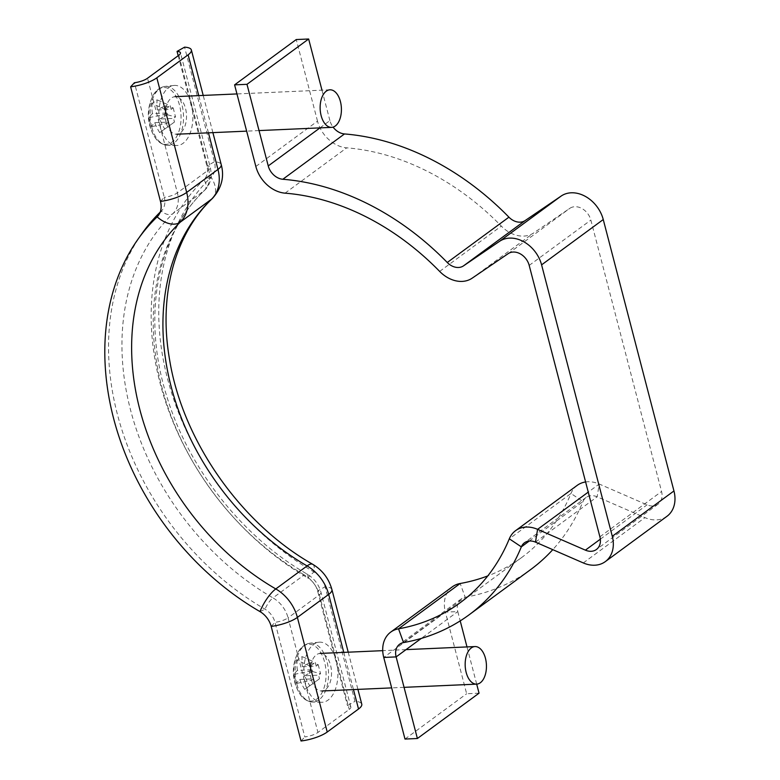 <?xml version="1.0" encoding="UTF-8"?>
<svg xmlns="http://www.w3.org/2000/svg" width="780" height="780" viewBox="0 0 780 780"><rect width="100%" height="100%" fill="white"/><g stroke="black" fill="none" stroke-linecap="round" stroke-linejoin="round"><path stroke-width="0.58" stroke-dasharray="3.9 2.92" d="M255.85 166.471L317.509 121.154A30.079 23.205 -126.3 0 0 346.7 147.839A236.837 182.754 53.7 0 1 501.316 226.093A30.079 23.205 -126.3 0 0 523.789 236.086A30.079 23.205 -126.3 0 0 533.822 232.849L569.819 208.338A15.034 11.603 53.7 0 1 590.86 220.087L661.557 491.507A15.034 11.603 53.7 0 1 658.067 504.173A15.034 11.603 53.7 0 1 647.059 504.835L599.245 484.029A30.079 23.205 -126.3 0 0 585.614 481.962M666.978 516.292A30.079 23.205 53.7 0 1 644.943 517.618L597.139 496.811A15.034 11.603 -126.3 0 0 586.121 497.474A15.034 11.603 -126.3 0 0 582.992 501.54A251.881 194.357 53.7 0 1 552.776 549.656M479.047 693.186L466.654 693.742L445.399 612.134L457.792 611.578L460.21 620.88M404.995 739.06L466.654 693.742M476.687 684.118L466.996 646.922M530.624 569.595A251.881 194.357 53.7 0 1 465.182 597.265A15.034 11.603 -126.3 0 0 461.273 598.913A15.034 11.603 -126.3 0 0 457.792 611.578L421.278 638.42M452.371 586.794A30.079 23.205 -126.3 0 0 445.399 612.134L383.74 657.452M577.219 485.355A30.079 23.205 -126.3 0 0 570.96 493.486A236.837 182.754 53.7 0 1 521.713 557.486A236.837 182.754 53.7 0 1 487.783 575.913M319.995 127.881L329.901 120.608A15.034 11.603 -126.3 0 0 333.079 127.12M317.509 121.154L296.254 39.546M329.901 120.608L321.974 90.168M159.715 213.281L161.333 211.009A11.281 7.137 46 0 0 172.887 213.652L204.184 190.651A11.281 7.137 46 0 0 204.653 190.261A11.281 7.137 46 0 0 203.951 179.683A17.296 13.348 -126.3 0 0 206.905 166.003L178.181 55.712M160.202 212.111A257.137 198.412 -126.3 0 1 161.333 211.009A17.296 13.348 -126.3 0 0 162.62 209.508A17.296 13.348 -126.3 0 0 164.287 197.33A11.281 3.286 -14.6 0 0 177.382 192.845L208.679 169.835A26.315 20.309 -126.3 0 1 204.184 190.651A248.118 191.451 -126.3 0 0 304.268 574.88A11.281 3.53 -59.9 0 1 307.115 574.08A11.281 3.53 -59.9 0 1 307.681 577.883A257.137 198.412 -126.3 0 1 203.951 179.683L211.088 177.216A19.549 15.083 -126.3 0 0 214.432 161.762L184.577 47.161M160.485 201.416L164.287 197.33L134.433 82.729M212.482 198.374A22.552 14.274 -134 0 0 211.088 177.216A254.885 196.677 -126.3 0 0 313.901 571.935A19.549 15.083 53.7 0 1 325.133 586.745L354.978 701.347A22.552 6.581 165.4 0 1 361.764 704.155M142.174 233.317A257.137 198.412 -126.3 0 0 265.054 609.209A17.296 13.348 53.7 0 1 274.989 622.313L304.834 736.925A11.281 3.286 -14.6 0 0 317.938 732.43L349.235 709.429A11.281 3.286 -14.6 0 0 350.854 706.992A11.281 3.286 -14.6 0 0 347.461 705.588L354.978 701.347M301.031 741L304.834 736.925M312.77 564.33A22.552 7.059 120.1 0 1 313.901 571.935L307.681 577.883A17.296 13.348 53.7 0 1 317.606 590.986L347.461 705.588M158.096 89.603A28.45 16.078 -92.5 0 1 179.536 105.222A28.45 16.078 -92.5 0 1 171.814 142.272A28.45 16.078 -92.5 0 1 154.216 136.091A28.45 16.078 -92.5 0 1 150.374 126.653A28.45 16.078 -92.5 0 1 152.47 96.817L152.47 96.817A28.45 16.078 -92.5 0 1 158.096 89.603M160.456 126.779A30.079 17.004 -92.5 0 1 173.93 85.459A30.079 17.004 -92.5 0 1 191.285 104.12A30.079 17.004 -92.5 0 1 176.592 145.509A30.079 17.004 -92.5 0 1 160.456 126.779M166.237 122.538A18.798 10.627 -92.5 0 1 175.042 96.671A18.798 10.627 -92.5 0 1 185.503 108.371A18.798 10.627 -92.5 0 1 176.699 134.228A18.798 10.627 -92.5 0 1 166.237 122.538M159.773 119.018A41.067 11.983 -14.6 0 1 167.651 114.835A41.252 18.086 66.8 0 1 165.292 105.787A41.067 11.983 165.4 0 0 157.414 109.97A41.067 31.688 -126.3 0 1 157.141 99.85A41.252 21.177 10.2 0 0 154.391 101.585A41.252 21.177 10.2 0 0 152.129 103.535L165.214 109.424L166.159 113.041L152.402 113.646A41.067 11.983 165.4 0 0 149.195 117.624A41.252 38.893 -164.2 0 0 151.544 126.672A41.067 11.983 -14.6 0 1 154.762 122.694A41.067 31.688 53.7 0 0 159.705 132.61L174.466 122.021L173.521 118.404L159.773 119.018A41.067 31.688 -126.3 0 0 164.707 128.924M152.402 113.646A41.067 31.688 53.7 0 1 152.129 103.535M157.414 109.97L171.171 109.356L170.225 105.739L157.141 99.85M154.762 122.694L168.519 122.09L169.455 125.707L159.705 132.61M165.214 109.424L170.225 105.739M174.466 122.021L169.455 125.707M151.544 126.672L166.511 123.562L168.519 122.09M166.511 123.562L164.151 114.514L166.159 113.041M165.292 105.787L173.17 107.884L171.171 109.356M173.17 107.884L175.529 116.932L173.521 118.404M149.195 117.624L164.151 114.514M167.651 114.835L175.529 116.932M303.118 646.357A28.45 16.078 -92.5 0 1 324.558 661.976A28.45 16.078 -92.5 0 1 316.836 699.026A28.45 16.078 -92.5 0 1 299.237 692.845A28.45 16.078 -92.5 0 1 295.396 683.407A28.45 16.078 -92.5 0 1 297.492 653.572L297.492 653.572A28.45 16.078 -92.5 0 1 303.118 646.357M305.477 683.543A30.079 17.004 -92.5 0 1 318.952 642.213A30.079 17.004 -92.5 0 1 336.307 660.884A30.079 17.004 -92.5 0 1 321.613 702.263A30.079 17.004 -92.5 0 1 305.477 683.543M311.259 679.292A18.798 10.627 -92.5 0 1 320.063 653.435A18.798 10.627 -92.5 0 1 330.525 665.125A18.798 10.627 -92.5 0 1 321.731 690.992A18.798 10.627 -92.5 0 1 311.259 679.292M304.795 675.773A41.067 11.983 -14.6 0 1 312.673 671.59A41.252 18.086 66.8 0 1 310.313 662.542A41.067 11.983 165.4 0 0 302.435 666.725A41.067 31.688 -126.3 0 1 302.162 656.604A41.252 21.177 10.2 0 0 299.413 658.34A41.252 21.177 10.2 0 0 297.151 660.289L310.235 666.178L311.181 669.796L297.424 670.4A41.067 11.983 165.4 0 0 294.216 674.378A41.252 38.893 -164.2 0 0 296.575 683.426A41.067 11.983 -14.6 0 1 299.783 679.448A41.067 31.688 53.7 0 0 304.726 689.364L319.488 678.775L318.552 675.158L304.795 675.773A41.067 31.688 -126.3 0 0 309.738 685.678M297.424 670.4A41.067 31.688 53.7 0 1 297.151 660.289M302.435 666.725L316.192 666.11L315.247 662.493L302.162 656.604M299.783 679.448L313.54 678.844L314.486 682.461L304.726 689.364M310.235 666.178L315.247 662.493M319.488 678.775L314.486 682.461M296.575 683.426L311.532 680.316L313.54 678.844M311.532 680.316L309.182 671.268L311.181 669.796M310.313 662.542L318.191 664.638L316.192 666.11M318.191 664.638L320.551 673.686L318.552 675.158M294.216 674.378L309.182 671.268M312.673 671.59L320.551 673.686M472.163 278.168L533.822 232.849M599.898 536.825L661.557 491.507M529.201 265.405L590.86 220.087M600.337 539.175L647.059 504.835M583.294 562.936L644.943 517.618M403.523 642.583L465.182 597.265L460.18 583.499M529.279 541.018L582.992 501.54L570.96 493.486L509.311 538.804M535.48 542.129L597.139 496.811L599.245 484.029L588.257 492.112M508.17 253.656L569.819 208.338M439.657 271.411L501.316 226.093M285.051 193.157L346.7 147.839M178.825 55.234L208.679 169.835A11.281 3.286 -14.6 0 0 210.298 167.407A11.281 3.286 -14.6 0 0 206.905 166.003L214.432 161.762A22.552 6.581 165.4 0 1 221.218 164.57M259.954 611.588L265.054 609.209A11.281 3.53 -59.9 0 1 272.971 597.88A248.118 191.451 -126.3 0 1 172.887 213.652A26.315 20.309 -126.3 0 0 177.382 192.845L147.537 78.244M208.445 132.824L198.754 95.628M271.177 626.399L274.989 622.313A11.281 3.286 -14.6 0 0 288.083 617.828A26.315 20.309 53.7 0 0 272.971 597.88L304.268 574.88A26.315 20.309 53.7 0 1 319.381 594.818L349.235 709.429M343.775 652.382L353.467 689.578M331.909 589.553A22.552 6.581 165.4 0 0 325.133 586.745L317.606 590.986A11.281 3.286 -14.6 0 1 320.999 592.39A11.281 3.286 -14.6 0 1 319.381 594.818L288.083 617.828L317.938 732.43M151.71 126.965A29.504 16.672 -92.5 0 1 164.931 86.434A29.504 16.672 -92.5 0 1 181.954 104.744A29.504 16.672 -92.5 0 1 167.544 145.333A29.504 16.672 -92.5 0 1 151.71 126.965M296.741 683.728A29.504 16.672 -92.5 0 1 309.952 643.188A29.504 16.672 -92.5 0 1 326.976 661.499A29.504 16.672 -92.5 0 1 312.565 702.088A29.504 16.672 -92.5 0 1 296.741 683.728M658.067 504.173L596.417 549.49M461.273 598.913L399.623 644.231M521.713 557.486L460.063 602.803M586.121 497.474L524.462 542.792M350.854 706.992L320.999 592.39C318.767 584.454 314.135 578.35 307.115 574.08C242.58 537.176 188.555 468.78 166.784 396.337C141.55 316.212 157.219 234.839 204.653 190.261C210.415 184.665 212.297 177.041 210.298 167.407L180.453 52.806M212.891 132.629L203.209 95.423M162.62 209.508L158.594 215.182M348.231 652.187L357.923 689.383M173.93 85.459L164.931 86.434C159.061 87.701 154.918 91.162 152.47 96.817A41.35 41.35 0 0 0 154.216 136.091C157.141 141.511 161.587 144.593 167.544 145.333L176.592 145.509M329.95 89.807L236.954 93.931M259.038 130.582L246.646 131.137M318.952 642.213L309.952 643.188C304.093 644.456 299.939 647.917 297.492 653.572A41.35 41.35 0 0 0 299.237 692.845C302.172 698.266 306.608 701.347 312.565 702.088L321.613 702.263M406.029 649.623L382.717 650.657M404.06 687.336L391.667 687.892"/><path stroke-width="1.17" d="M333.079 127.12A15.034 11.603 -126.3 0 0 344.497 133.945A251.881 194.357 53.7 0 1 508.921 217.172A15.034 11.603 -126.3 0 0 520.163 222.163A15.034 11.603 -126.3 0 0 525.174 220.545L561.181 196.034A30.079 23.205 53.7 0 1 603.252 219.541L673.949 490.961A30.079 23.205 53.7 0 1 666.978 516.292L605.319 561.61A30.079 23.205 -126.3 0 0 612.29 536.279L541.593 264.859A30.079 23.205 -126.3 0 0 499.522 241.351L463.515 265.863A15.034 11.603 53.7 0 1 458.503 267.481A15.034 11.603 53.7 0 1 447.262 262.49A251.881 194.357 -126.3 0 0 282.838 179.264A15.034 11.603 53.7 0 1 268.242 165.925L246.987 84.318L308.646 39L296.254 39.546L234.595 84.864L246.987 84.318M476.687 684.118L479.047 693.186L417.388 738.504L404.995 739.06L383.74 657.452A30.079 23.205 53.7 0 1 390.712 632.112A30.079 23.205 53.7 0 1 398.531 628.817A236.837 182.754 -126.3 0 0 460.063 602.803A236.837 182.754 -126.3 0 0 509.311 538.804A30.079 23.205 53.7 0 1 515.56 530.673A30.079 23.205 53.7 0 1 537.586 529.347L585.4 550.154A15.034 11.603 -126.3 0 0 596.417 549.49A15.034 11.603 -126.3 0 0 599.898 536.825L529.201 265.405A15.034 11.603 -126.3 0 0 508.17 253.656L472.163 278.168A30.079 23.205 53.7 0 1 462.13 281.404A30.079 23.205 53.7 0 1 439.657 271.411A236.837 182.754 -126.3 0 0 285.051 193.157A30.079 23.205 53.7 0 1 255.85 166.471L234.595 84.864M417.388 738.504L396.133 656.896A15.034 11.603 53.7 0 1 399.623 644.231A15.034 11.603 53.7 0 1 403.523 642.583A251.881 194.357 -126.3 0 0 468.965 614.913A251.881 194.357 -126.3 0 0 521.342 546.858A15.034 11.603 53.7 0 1 524.462 542.792A15.034 11.603 53.7 0 1 535.48 542.129L583.294 562.936A30.079 23.205 -126.3 0 0 605.319 561.61M466.996 646.922L460.21 620.88M487.783 575.913A236.837 182.754 53.7 0 1 460.18 583.499A30.079 23.205 -126.3 0 0 452.371 586.794L390.712 632.112M552.776 549.656A251.881 194.357 53.7 0 1 530.624 569.595L468.965 614.913M585.614 481.962A30.079 23.205 -126.3 0 0 577.219 485.355L515.56 530.673M321.974 90.168L308.646 39M178.181 55.712L177.06 51.402L184.577 47.161A22.552 6.581 165.4 0 1 191.363 49.959A22.552 6.581 165.4 0 1 188.126 54.824L156.829 77.824A22.552 6.581 165.4 0 1 130.63 86.814L134.433 82.729A11.281 3.286 -14.6 0 0 147.537 78.244L178.825 55.234A11.281 3.286 -14.6 0 0 180.453 52.806A11.281 3.286 -14.6 0 0 177.06 51.402M212.482 198.374C175.256 233.63 158.086 294.265 169.582 359.639C182.54 440.378 240.562 523.409 312.77 564.33A22.552 7.059 120.1 0 0 307.086 565.919A236.837 182.754 -126.3 0 1 211.555 199.153A37.596 29.006 -126.3 0 0 217.971 169.426A22.552 6.581 165.4 0 0 221.218 164.57C224.552 176.836 221.637 188.107 212.482 198.374A22.552 14.274 -134 0 1 211.555 199.153L180.258 222.163A22.552 14.274 -134 0 1 157.141 216.869A19.549 15.083 -126.3 0 0 158.594 215.182A19.549 15.083 -126.3 0 0 160.485 201.416L130.63 86.814M160.202 212.111A257.137 198.412 -126.3 0 0 142.174 233.317L138.157 238.992A254.885 196.677 -126.3 0 0 259.954 611.588A19.549 15.083 53.7 0 1 271.177 626.399L301.031 741A22.552 6.581 165.4 0 0 327.229 732.02L358.527 709.01A22.552 6.581 165.4 0 0 361.764 704.155L357.923 689.383M159.715 213.281L157.141 216.869A254.885 196.677 -126.3 0 0 138.157 238.992M321.145 115.674A18.798 10.627 -92.5 0 1 329.95 89.807A18.798 10.627 -92.5 0 1 340.411 101.507A18.798 10.627 -92.5 0 1 331.617 127.364A18.798 10.627 -92.5 0 1 321.145 115.674M466.167 672.428A18.798 10.627 -92.5 0 1 474.971 646.571A18.798 10.627 -92.5 0 1 485.443 658.261A18.798 10.627 -92.5 0 1 476.639 684.128A18.798 10.627 -92.5 0 1 466.167 672.428M447.262 262.49L508.921 217.172M541.593 264.859L603.252 219.541M612.29 536.279L673.949 490.961M585.4 550.154L600.337 539.175M421.278 638.42L396.133 656.896L383.74 657.452M403.523 642.583L398.531 628.817L460.18 583.499M529.279 541.018L521.342 546.858L509.311 538.804M588.257 492.112L537.586 529.347L535.48 542.129M499.522 241.351L561.181 196.034M463.515 265.863L525.174 220.545M282.838 179.264L344.497 133.945M268.242 165.925L319.995 127.881M208.445 132.824L217.971 169.426L186.683 192.426A22.552 6.581 165.4 0 1 160.485 201.416M312.77 564.33C322.471 570.209 328.848 578.614 331.909 589.553A22.552 6.581 165.4 0 1 328.673 594.409A37.596 29.006 53.7 0 0 307.086 565.919L275.788 588.929A236.837 182.754 -126.3 0 1 180.258 222.163A37.596 29.006 -126.3 0 0 186.683 192.426L156.829 77.824M198.754 95.628L188.126 54.824M343.775 652.382L328.673 594.409L297.375 617.409A37.596 29.006 53.7 0 0 275.788 588.929A22.552 7.059 120.1 0 0 259.954 611.588M271.177 626.399A22.552 6.581 165.4 0 0 297.375 617.409L327.229 732.02M353.467 689.578L358.527 709.01M221.218 164.57L212.891 132.629M203.209 95.423L191.363 49.959M331.909 589.553L348.231 652.187M236.954 93.931L175.042 96.671M331.617 127.364L259.038 130.582M246.646 131.137L176.699 134.228M474.971 646.571L406.029 649.623M382.717 650.657L320.063 653.435M476.639 684.128L404.06 687.336M391.667 687.892L321.731 690.992"/></g></svg>
